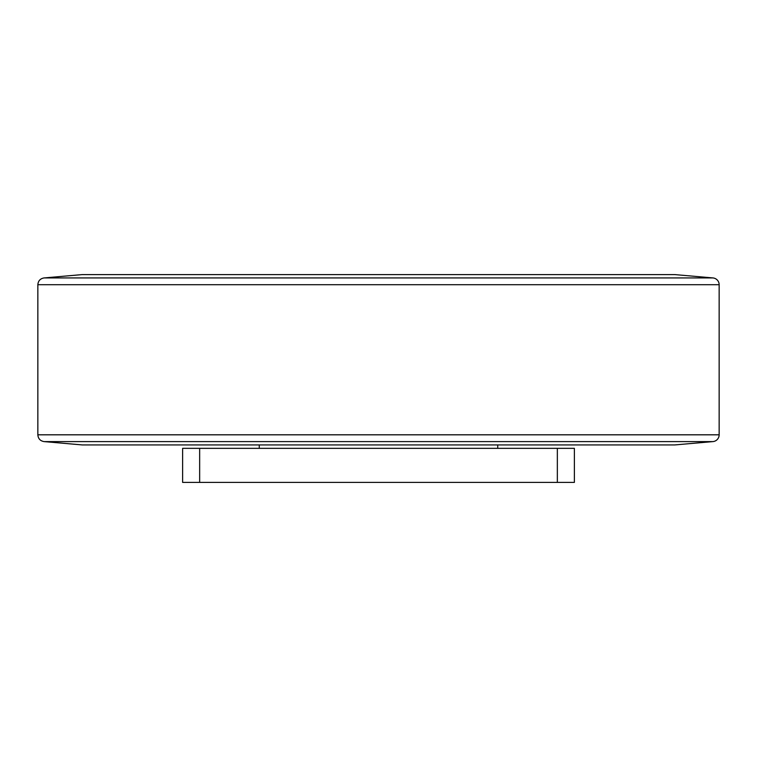 <?xml version="1.0" encoding="UTF-8"?>
<svg xmlns="http://www.w3.org/2000/svg" width="757" height="757" viewBox="0 0 757 757"><rect width="100%" height="100%" fill="white"/><g stroke="black" fill="none" stroke-linecap="round" stroke-linejoin="round"><path stroke-width="1.14" d="M574.374 448.333L557.341 448.333L557.341 482.398L574.374 482.398L574.374 448.333M199.659 482.398L199.659 448.333L182.626 448.333L182.626 482.398L557.341 482.398M199.659 448.333L557.341 448.333M712.933 277.933A6.813 6.813 0 0 1 719.15 284.717L37.85 284.717C38.172 280.856 40.244 278.595 44.067 277.933L712.933 277.933L674.866 274.602L82.135 274.602L44.067 277.933M37.85 434.811L719.15 434.811A6.813 6.813 0 0 1 712.933 441.596L44.067 441.596C40.244 440.934 38.172 438.672 37.85 434.811L37.85 284.717M44.067 441.596L82.135 444.927L674.866 444.927L712.933 441.596M497.728 448.333L497.728 444.927M259.273 448.333L259.273 444.927M719.15 434.811L719.15 284.717"/></g></svg>

